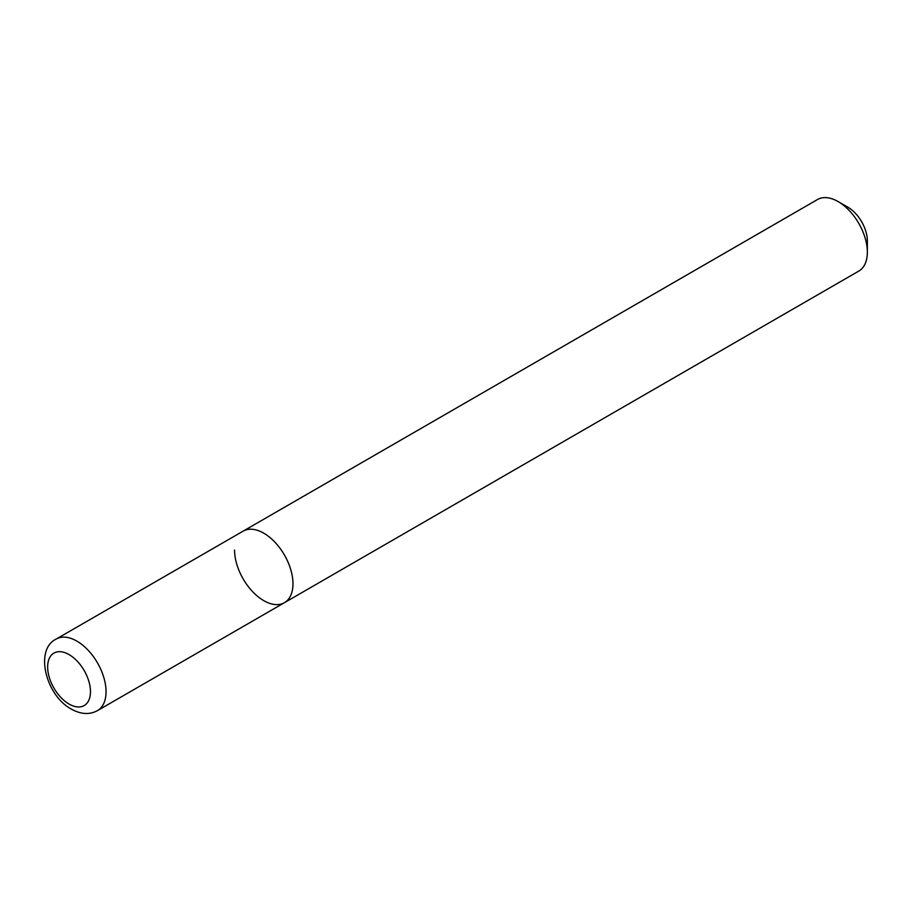 <?xml version="1.0" encoding="UTF-8"?>
<svg xmlns="http://www.w3.org/2000/svg" width="913" height="913" viewBox="0 0 913 913"><rect width="100%" height="100%" fill="white"/><g stroke="black" fill="none" stroke-linecap="round" stroke-linejoin="round"><path stroke-width="1.37" d="M263.766 533.192A41.302 23.841 60 0 1 290.756 569.598A41.302 23.841 60 0 1 284.422 602.694A41.302 23.841 -120 0 0 292.97 583.784A41.302 23.841 -120 0 0 274.95 542.219A41.302 23.841 -120 0 0 243.12 531.149A41.302 23.841 60 0 1 263.766 533.192M838.145 201.59L847.88 207.205A27.538 15.898 -120 0 1 867.35 240.929L867.35 252.171A41.302 23.841 -120 0 0 838.145 201.59A41.302 23.841 -120 0 0 817.489 199.536L56.207 639.066A41.302 23.841 60 0 1 76.852 641.109A41.302 23.841 60 0 1 103.831 677.503A41.302 23.841 60 0 1 97.508 710.599L284.422 602.694A41.302 23.841 -120 0 1 252.593 591.624A41.302 23.841 -120 0 1 234.561 550.06M284.422 602.694L858.791 271.081A41.302 23.841 -120 0 0 867.35 252.171M69.068 654.598A30.289 17.484 60 0 1 90.478 691.7A30.289 17.484 60 0 1 69.068 704.06A30.289 17.484 60 0 1 47.647 666.969A30.289 17.484 60 0 1 69.068 654.598M56.207 639.066C34.317 649.405 45.661 695.398 71.351 709.104C80.915 714.4 89.634 714.902 97.508 710.599"/></g></svg>
